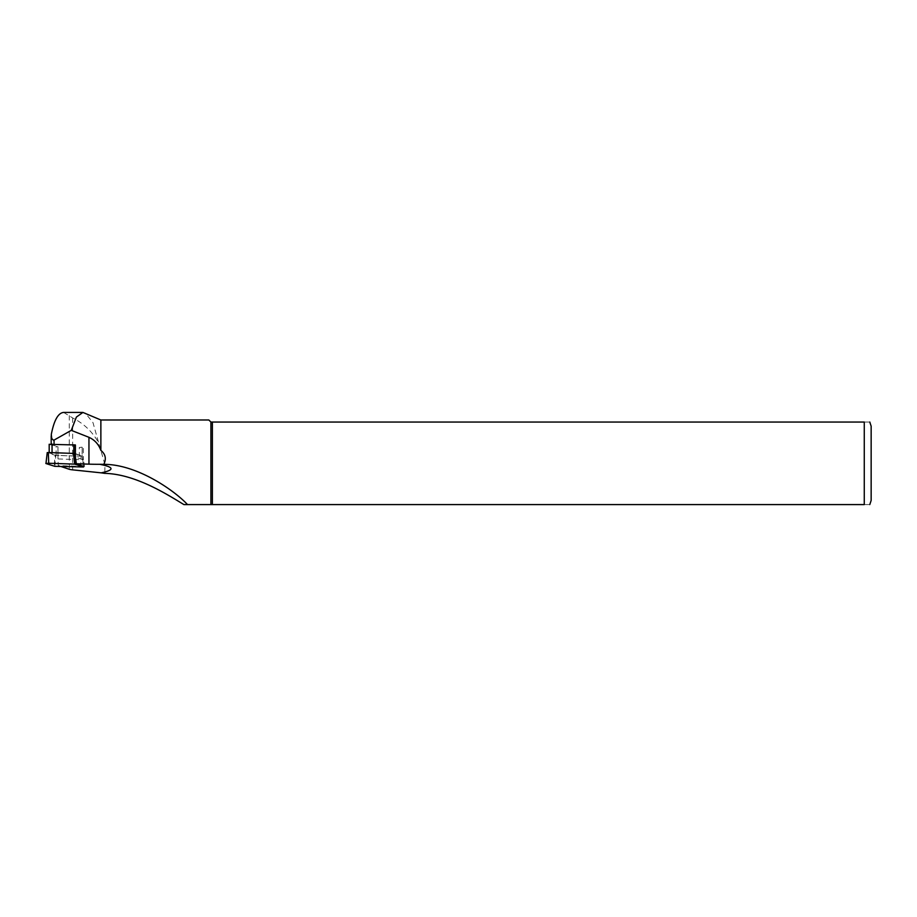 <?xml version="1.0" encoding="UTF-8"?>
<svg xmlns="http://www.w3.org/2000/svg" width="917" height="917" viewBox="0 0 917 917"><rect width="100%" height="100%" fill="white"/><g stroke="black" fill="none" stroke-linecap="round" stroke-linejoin="round"><path stroke-width="0.69" stroke-dasharray="4.58 3.44" d="M82.094 447.198L79.32 447.485L82.186 447.267L82.094 455.898L75.4 453.663M83.516 466.455L58.287 465.618L57.989 458.947L83.355 459.795L83.355 447.622M84.593 466.489L83.355 459.795L75.4 457.136M58.287 465.618L61.049 466.535M57.989 458.947L57.989 455.474L79.32 456.185L79.32 447.485M75.4 444.963L51.192 444.481L57.989 446.774L57.989 455.474L57.989 446.774M63.651 412.421L72.672 417.957C83.917 423.574 92.583 431.896 98.692 442.922L92.995 422.657L85.224 412.948M104.882 464.38L98.692 442.922M104.813 472.049L104.951 465.423M100.87 448.998L100.87 419.986M871.15 500.453L871.15 426.176M864.273 504.579C872.216 504.579 872.216 504.579 864.273 504.579L212.389 504.579L212.389 422.049L864.273 422.049C872.216 422.049 872.216 422.049 864.273 422.049L864.273 504.579M212.389 504.579L210.91 504.579L210.91 422.049L212.389 422.049M208.847 419.986L210.91 422.049M74.46 453.502L49.186 452.964L57.553 455.462M79.32 456.185L82.094 455.898M49.289 453.032L49.289 444.332L57.553 446.762M54.802 466.329L55.868 455.359L81.12 456.196L75.4 453.812M45.953 463.543L47.226 452.643L55.158 455.291L54.092 466.26M55.868 455.359L55.158 455.291M51.295 434.463L51.295 444.55M69.268 415.596L69.268 469.275M72.672 417.957L72.672 469.859M56.12 455.313L56.12 446.613M80.719 467.189L81.12 456.196M83.39 466.088L82.209 456.081M82.186 447.267L82.186 455.967M82.243 456.104L83.481 466.111"/><path stroke-width="1.38" d="M61.049 466.535L69.268 469.275A13.755 1.433 180 0 0 72.672 469.859L101.225 472.851C114.774 469.962 114.247 467.108 99.644 464.289A28.886 3.015 0 0 1 88.949 464.151L76.34 463.738L75.4 457.136L75.4 444.963L49.289 444.332M76.34 463.738L83.516 466.455M100.87 450.419L100.87 419.986L82.908 412.432L76.398 417.063L71.274 430.36L88.949 437.306C94.68 439.931 98.658 444.298 100.87 450.419C105.512 454.121 106.51 458.752 103.839 464.334C137.642 464.323 175.078 491.134 187.515 504.579L864.273 504.579C872.216 504.579 872.216 504.579 864.273 504.579L864.273 422.049L212.389 422.049L212.389 504.579M71.274 430.36L53.622 440.332L51.719 438.544L51.295 434.463C54.057 420.273 58.184 412.914 63.651 412.421L82.908 412.421M101.225 472.851L104.664 473.355L104.813 472.049M104.951 465.423L104.882 464.38M212.389 422.049L210.91 422.049L210.91 504.579L183.893 504.579C167.318 494.55 135.613 474.1 104.664 473.355M869.774 422.049L871.15 426.176L871.15 500.453L869.774 504.579M864.273 422.049C872.216 422.049 872.216 422.049 864.273 422.049M210.91 422.049L208.847 419.986L100.87 419.986M187.515 504.579L183.893 504.579M103.839 464.334L99.655 464.289M75.4 453.663L74.46 453.502M47.226 452.643L45.953 463.543L54.802 466.329L83.585 466.971L74.632 464.117L48.716 463.257L48.314 452.528L74.277 453.445L75.343 464.197M75.4 453.812L74.277 453.445M45.85 463.475L48.716 463.257M47.191 452.62L48.314 452.528M88.949 437.306L88.949 464.151M54.057 440.103L54.057 444.115M75.251 453.617L75.251 444.917M52.051 452.654L52.051 444.046M73.819 453.376L73.819 444.768M83.481 466.902L83.39 466.088M74.632 464.117L73.566 453.365M51.192 435.839L51.192 444.034M49.186 444.264L49.186 452.562M83.481 466.111L83.585 466.971"/></g></svg>
